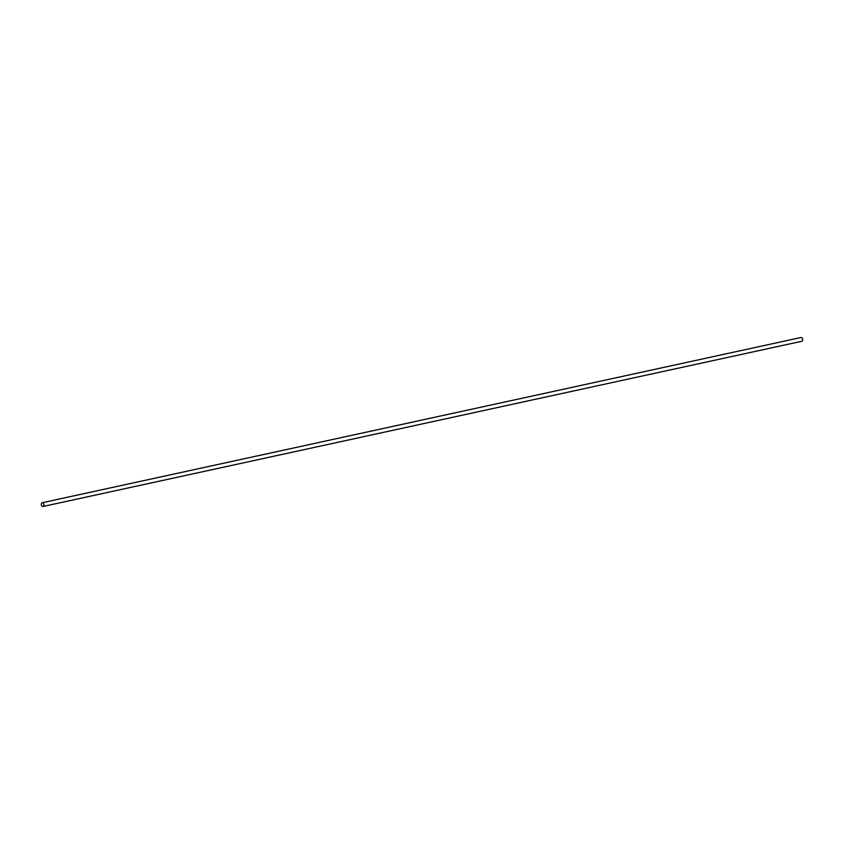 <?xml version="1.0" encoding="UTF-8"?>
<svg xmlns="http://www.w3.org/2000/svg" width="844" height="844" viewBox="0 0 844 844"><rect width="100%" height="100%" fill="white"/><g stroke="black" fill="none" stroke-linecap="round" stroke-linejoin="round"><path stroke-width="1.27" d="M43.023 506.484L801.8 341.271A1.931 1.424 -102.3 0 0 800.977 337.516L42.2 502.729A1.931 1.424 -102.3 0 0 43.023 506.484A1.931 1.424 -102.3 0 0 42.2 502.729"/></g></svg>

